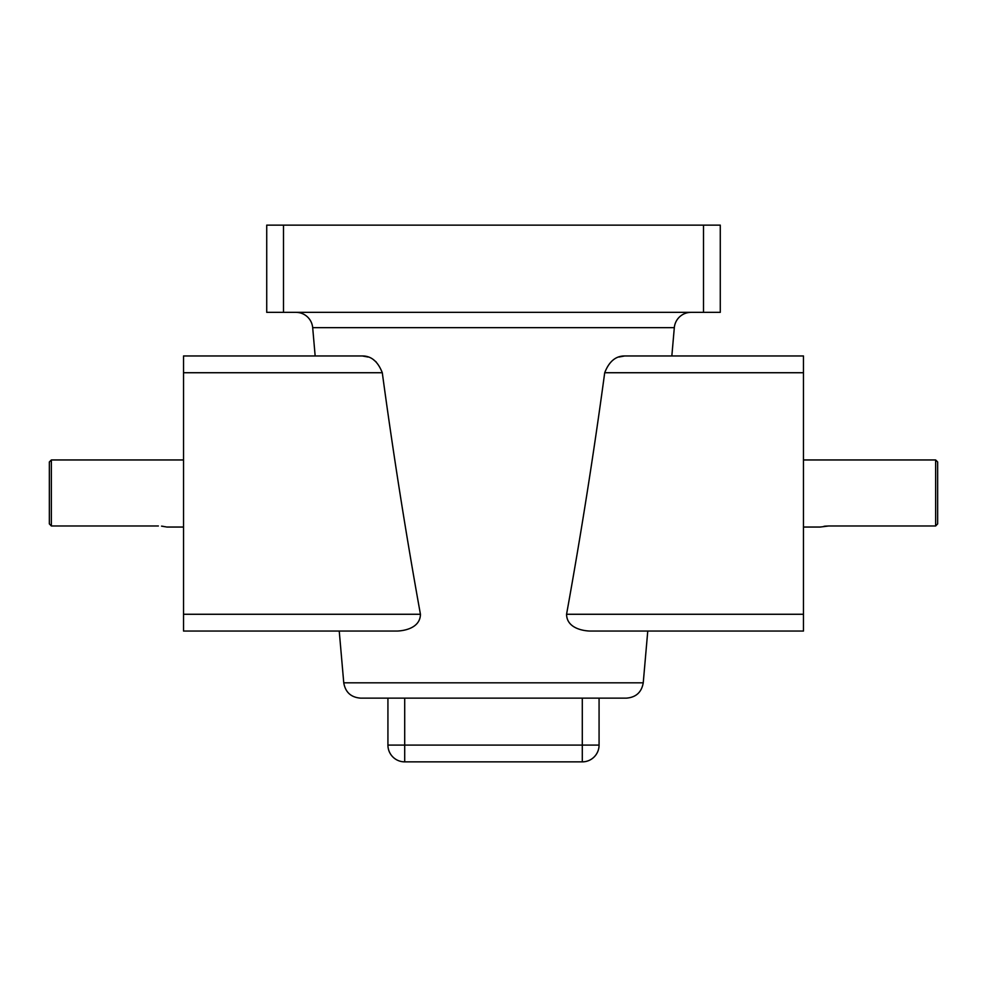 <?xml version="1.0" encoding="UTF-8"?>
<svg xmlns="http://www.w3.org/2000/svg" width="987" height="987" viewBox="0 0 987 987"><rect width="100%" height="100%" fill="white"/><g stroke="black" fill="none" stroke-linecap="round" stroke-linejoin="round"><path stroke-width="1.48" d="M161.523 526.133L166.124 526.898M163.04 526.318L161.646 526.145M51.361 459.954L49.35 461.965L49.35 523.9L51.361 525.985L51.361 459.954L183.533 459.954M166.766 527.046L183.533 527.046M937.65 523.9L935.639 525.985L935.639 459.954L937.65 461.965L937.65 523.9L935.639 525.985L828.624 525.985L820.234 527.046L803.467 527.046M935.639 459.954L803.467 459.954M404.707 698.13L404.707 745.099L582.293 745.099L582.293 761.865A16.779 16.779 0 0 0 599.072 745.099L599.072 698.13L626.535 698.13L360.465 698.13C350.953 697.328 345.388 692.22 343.76 682.819L339.232 631.038L397.502 631.038L183.533 631.038L183.533 614.272L420.437 614.272C405.941 534.066 393.233 453.564 382.29 372.728L183.533 372.728L183.533 614.272M803.467 355.962L803.467 631.038L589.498 631.038C581.368 630.668 566.76 627.448 566.563 614.272C581.059 534.066 593.767 453.564 604.71 372.728C609.078 361.489 615.752 355.888 624.722 355.962L803.467 355.962L671.839 355.962L674.318 327.659A16.779 16.779 0 0 1 691.023 312.348M183.533 372.728L183.533 355.962L315.161 355.962L312.682 327.659A16.779 16.779 0 0 0 295.977 312.348M376.244 362.019L373.9 360.107M368.052 357.023L362.278 355.962C371.211 355.863 377.885 361.452 382.29 372.728M624.722 355.962L618.948 357.023M343.76 682.819L643.24 682.819L647.768 631.038L803.467 631.038M703.497 312.348L703.497 225.135L720.276 225.135L720.276 312.348L266.724 312.348L266.724 225.135L283.503 225.135L283.503 312.348M703.497 225.135L283.503 225.135M589.498 631.038L647.768 631.038M803.467 372.728L604.71 372.728C593.767 453.551 581.059 534.066 566.563 614.272L803.467 614.272M420.437 614.272C420.215 627.436 405.719 630.656 397.502 631.038M183.533 355.962L362.278 355.962M183.533 631.038L339.232 631.038M387.928 698.13L387.928 745.099L387.928 698.13M582.293 761.865L404.707 761.865A16.779 16.779 0 0 1 387.928 745.099L404.707 745.099L404.707 761.865M820.234 527.046L820.876 526.898M823.96 526.318L825.354 526.145M825.477 526.133L828.624 525.985M49.35 523.9L51.361 525.985L158.376 525.985M674.318 327.659L312.682 327.659M599.072 745.099L582.293 745.099L582.293 698.13M643.24 682.819C641.612 692.22 636.047 697.328 626.535 698.13"/></g></svg>
